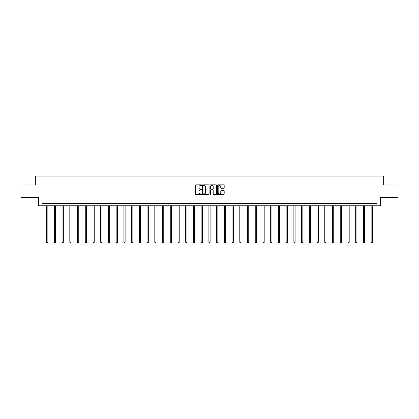 <?xml version="1.0" encoding="UTF-8"?>
<svg xmlns="http://www.w3.org/2000/svg" width="419" height="419" viewBox="0 0 419 419"><rect width="100%" height="100%" fill="white"/><g stroke="black" fill="none" stroke-linecap="round" stroke-linejoin="round"><path stroke-width="0.63" d="M201.576 185.161A0.34 0.34 0 0 0 201.235 184.821L196.071 184.821A0.487 0.487 0 0 0 195.584 185.308L195.584 194.06A0.487 0.487 0 0 0 196.071 194.547L201.235 194.547A0.34 0.34 0 0 0 201.576 194.207A0.34 0.34 0 0 0 201.235 193.866L200.565 193.866A1.556 1.556 0 0 1 199.009 192.311L199.009 191.583A1.556 1.556 0 0 1 200.565 190.027L201.235 190.027A0.34 0.34 0 0 0 201.576 189.687A0.34 0.34 0 0 0 201.235 189.346L200.565 189.346A1.556 1.556 0 0 1 199.009 187.791L199.009 187.057A1.556 1.556 0 0 1 200.565 185.502L201.235 185.502A0.34 0.34 0 0 0 201.576 185.161M223.709 188.251A0.487 0.487 0 0 0 224.191 187.764L224.191 185.308A0.487 0.487 0 0 0 223.709 184.821L217.969 184.821A0.487 0.487 0 0 0 217.487 185.308L217.487 194.06A0.487 0.487 0 0 0 217.969 194.547L223.709 194.547A0.487 0.487 0 0 0 224.191 194.06L224.191 191.095A0.487 0.487 0 0 0 223.709 190.608L221.253 190.608A0.487 0.487 0 0 0 220.766 191.095L220.766 192.567A1.299 1.299 0 0 1 219.467 193.866A1.299 1.299 0 0 1 218.168 192.567L218.168 186.806A1.299 1.299 0 0 1 219.467 185.502A1.299 1.299 0 0 1 220.766 186.806L220.766 187.764A0.487 0.487 0 0 0 221.253 188.251L223.709 188.251M377 205.781L380.468 205.781L380.468 197.359L398.05 197.359L398.05 184.978L383.291 184.978L383.291 176.064L35.709 176.064L35.709 184.978L20.95 184.978L20.95 197.359L38.532 197.359L38.532 205.781L377 205.781L377 203.304L42 203.304L42 205.781M209.076 185.308A0.487 0.487 0 0 0 208.589 184.821L202.854 184.821A0.487 0.487 0 0 0 202.367 185.308L202.367 194.06A0.487 0.487 0 0 0 202.854 194.547L208.589 194.547A0.487 0.487 0 0 0 209.076 194.06L209.076 185.308M210.411 184.821L216.146 184.821A0.487 0.487 0 0 1 216.633 185.308L216.633 194.06A0.487 0.487 0 0 1 216.146 194.547L213.695 194.547A0.487 0.487 0 0 1 213.208 194.06L213.208 190.509A0.487 0.487 0 0 0 212.721 190.027L211.092 190.027A0.487 0.487 0 0 0 210.605 190.509L210.605 194.207A0.34 0.34 0 0 1 210.265 194.547A0.34 0.34 0 0 1 209.924 194.207L209.924 185.308A0.487 0.487 0 0 1 210.411 184.821M203.388 185.502A0.34 0.34 0 0 0 203.047 185.842L203.047 193.526A0.34 0.34 0 0 0 203.388 193.866L204.09 193.866A1.556 1.556 0 0 0 205.645 192.311L205.645 187.057A1.556 1.556 0 0 0 204.09 185.502L203.388 185.502M213.208 186.827A1.299 1.299 0 0 0 211.904 185.528A1.299 1.299 0 0 0 210.605 186.827L210.605 188.859A0.487 0.487 0 0 0 211.092 189.346L212.721 189.346A0.487 0.487 0 0 0 213.208 188.859L213.208 186.827M46.629 205.781L46.629 242.292L47.866 242.292L47.866 205.781M47.866 242.292L47.499 242.936L47.001 242.936L46.629 242.292M54.355 205.781L54.355 242.292L55.596 242.292L55.596 205.781M55.596 242.292L55.224 242.936L54.727 242.936L54.355 242.292M62.08 205.781L62.08 242.292L63.321 242.292L63.321 205.781M63.321 242.292L62.95 242.936L62.452 242.936L62.08 242.292M69.811 205.781L69.811 242.292L71.047 242.292L71.047 205.781M71.047 242.292L70.675 242.936L70.183 242.936L69.811 242.292M77.536 205.781L77.536 242.292L78.772 242.292L78.772 205.781M78.772 242.292L78.4 242.936L77.908 242.936L77.536 242.292M85.261 205.781L85.261 242.292L86.497 242.292L86.497 205.781M86.497 242.292L86.125 242.936L85.633 242.936L85.261 242.292M92.987 205.781L92.987 242.292L94.228 242.292L94.228 205.781M94.228 242.292L93.856 242.936L93.358 242.936L92.987 242.292M100.712 205.781L100.712 242.292L101.953 242.292L101.953 205.781M101.953 242.292L101.581 242.936L101.084 242.936L100.712 242.292M108.437 205.781L108.437 242.292L109.678 242.292L109.678 205.781M109.678 242.292L109.307 242.936L108.809 242.936L108.437 242.292M116.168 205.781L116.168 242.292L117.404 242.292L117.404 205.781M117.404 242.292L117.032 242.936L116.54 242.936L116.168 242.292M123.893 205.781L123.893 242.292L125.129 242.292L125.129 205.781M125.129 242.292L124.757 242.936L124.265 242.936L123.893 242.292M131.618 205.781L131.618 242.292L132.854 242.292L132.854 205.781M132.854 242.292L132.488 242.936L131.99 242.936L131.618 242.292M139.344 205.781L139.344 242.292L140.585 242.292L140.585 205.781M140.585 242.292L140.213 242.936L139.716 242.936L139.344 242.292M147.069 205.781L147.069 242.292L148.31 242.292L148.31 205.781M148.31 242.292L147.938 242.936L147.441 242.936L147.069 242.292M154.8 205.781L154.8 242.292L156.036 242.292L156.036 205.781M156.036 242.292L155.664 242.936L155.166 242.936L154.8 242.292M162.525 205.781L162.525 242.292L163.761 242.292L163.761 205.781M163.761 242.292L163.389 242.936L162.897 242.936L162.525 242.292M170.25 205.781L170.25 242.292L171.486 242.292L171.486 205.781M171.486 242.292L171.114 242.936L170.622 242.936L170.25 242.292M177.975 205.781L177.975 242.292L179.212 242.292L179.212 205.781M179.212 242.292L178.845 242.936L178.347 242.936L177.975 242.292M185.701 205.781L185.701 242.292L186.942 242.292L186.942 205.781M186.942 242.292L186.57 242.936L186.073 242.936L185.701 242.292M193.426 205.781L193.426 242.292L194.667 242.292L194.667 205.781M194.667 242.292L194.296 242.936L193.798 242.936L193.426 242.292M201.157 205.781L201.157 242.292L202.393 242.292L202.393 205.781M202.393 242.292L202.021 242.936L201.529 242.936L201.157 242.292M208.882 205.781L208.882 242.292L210.118 242.292L210.118 205.781M210.118 242.292L209.746 242.936L209.254 242.936L208.882 242.292M216.607 205.781L216.607 242.292L217.843 242.292L217.843 205.781M217.843 242.292L217.471 242.936L216.979 242.936L216.607 242.292M224.333 205.781L224.333 242.292L225.574 242.292L225.574 205.781M225.574 242.292L225.202 242.936L224.704 242.936L224.333 242.292M232.058 205.781L232.058 242.292L233.299 242.292L233.299 205.781M233.299 242.292L232.927 242.936L232.43 242.936L232.058 242.292M239.788 205.781L239.788 242.292L241.025 242.292L241.025 205.781M241.025 242.292L240.653 242.936L240.155 242.936L239.788 242.292M247.514 205.781L247.514 242.292L248.75 242.292L248.75 205.781M248.75 242.292L248.378 242.936L247.886 242.936L247.514 242.292M255.239 205.781L255.239 242.292L256.475 242.292L256.475 205.781M256.475 242.292L256.103 242.936L255.611 242.936L255.239 242.292M262.964 205.781L262.964 242.292L264.2 242.292L264.2 205.781M264.2 242.292L263.834 242.936L263.336 242.936L262.964 242.292M270.69 205.781L270.69 242.292L271.931 242.292L271.931 205.781M271.931 242.292L271.559 242.936L271.062 242.936L270.69 242.292M278.415 205.781L278.415 242.292L279.656 242.292L279.656 205.781M279.656 242.292L279.284 242.936L278.787 242.936L278.415 242.292M286.146 205.781L286.146 242.292L287.382 242.292L287.382 205.781M287.382 242.292L287.01 242.936L286.512 242.936L286.146 242.292M293.871 205.781L293.871 242.292L295.107 242.292L295.107 205.781M295.107 242.292L294.735 242.936L294.243 242.936L293.871 242.292M301.596 205.781L301.596 242.292L302.832 242.292L302.832 205.781M302.832 242.292L302.46 242.936L301.968 242.936L301.596 242.292M309.322 205.781L309.322 242.292L310.563 242.292L310.563 205.781M310.563 242.292L310.191 242.936L309.693 242.936L309.322 242.292M317.047 205.781L317.047 242.292L318.288 242.292L318.288 205.781M318.288 242.292L317.916 242.936L317.419 242.936L317.047 242.292M324.772 205.781L324.772 242.292L326.013 242.292L326.013 205.781M326.013 242.292L325.642 242.936L325.144 242.936L324.772 242.292M332.503 205.781L332.503 242.292L333.739 242.292L333.739 205.781M333.739 242.292L333.367 242.936L332.875 242.936L332.503 242.292M340.228 205.781L340.228 242.292L341.464 242.292L341.464 205.781M341.464 242.292L341.092 242.936L340.6 242.936L340.228 242.292M347.953 205.781L347.953 242.292L349.189 242.292L349.189 205.781M349.189 242.292L348.818 242.936L348.325 242.936L347.953 242.292M355.679 205.781L355.679 242.292L356.92 242.292L356.92 205.781M356.92 242.292L356.548 242.936L356.05 242.936L355.679 242.292M363.404 205.781L363.404 242.292L364.645 242.292L364.645 205.781M364.645 242.292L364.273 242.936L363.776 242.936L363.404 242.292M371.134 205.781L371.134 242.292L372.371 242.292L372.371 205.781M372.371 242.292L371.999 242.936L371.501 242.936L371.134 242.292"/></g></svg>

